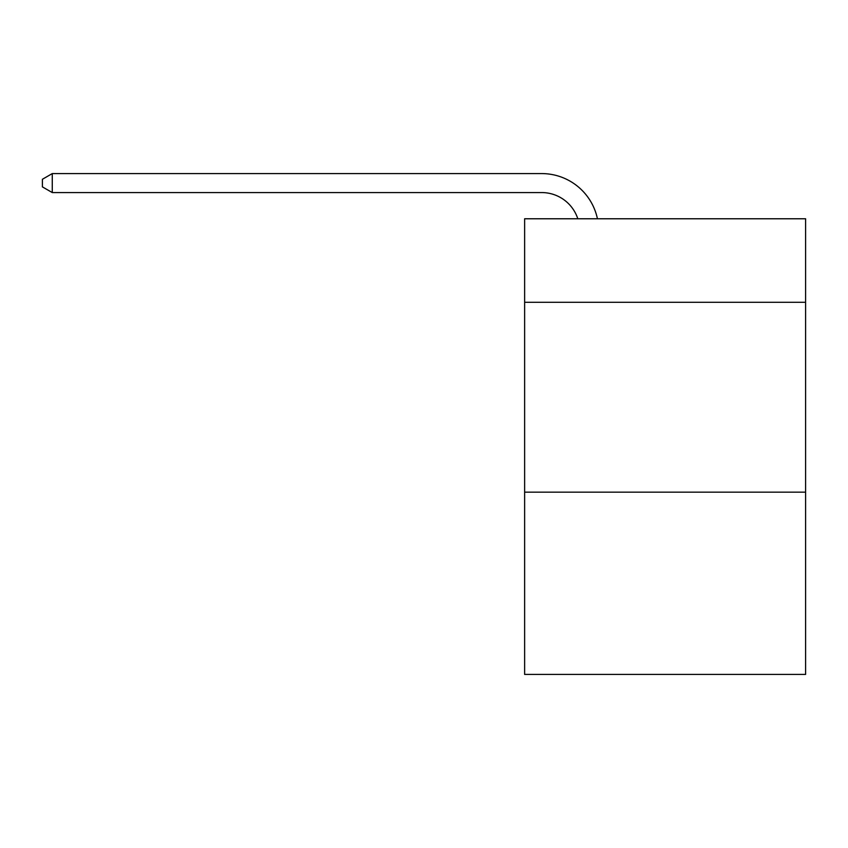 <?xml version="1.0" encoding="UTF-8"?>
<svg xmlns="http://www.w3.org/2000/svg" width="848" height="848" viewBox="0 0 848 848"><rect width="100%" height="100%" fill="white"/><g stroke="black" fill="none" stroke-linecap="round" stroke-linejoin="round"><path stroke-width="1.27" d="M805.6 302.301L805.6 218.773L524.626 218.773L524.626 302.301L805.6 302.301L805.6 674.414L524.626 674.414L524.626 302.301M805.6 492.158L524.626 492.158M541.702 173.586L52.269 173.586L541.702 173.586A56.954 56.954 0 0 1 597.437 218.773M577.806 218.773A37.969 37.969 0 0 0 541.702 192.57A37.969 37.969 0 0 1 577.806 218.773A37.969 37.969 0 0 0 541.702 192.57A37.969 37.969 0 0 1 577.806 218.773A37.969 37.969 0 0 0 541.702 192.57A37.969 37.969 0 0 1 577.806 218.773A37.969 37.969 0 0 0 541.702 192.57A37.969 37.969 0 0 1 577.806 218.773A37.969 37.969 0 0 0 541.702 192.57A37.969 37.969 0 0 1 577.806 218.773A37.969 37.969 0 0 0 541.702 192.57A37.969 37.969 0 0 1 577.806 218.773A37.969 37.969 0 0 0 541.702 192.57A37.969 37.969 0 0 1 577.806 218.773A37.969 37.969 0 0 0 541.702 192.57L52.269 192.57L42.4 186.878L42.4 179.278L52.269 173.586L52.269 192.57"/></g></svg>
